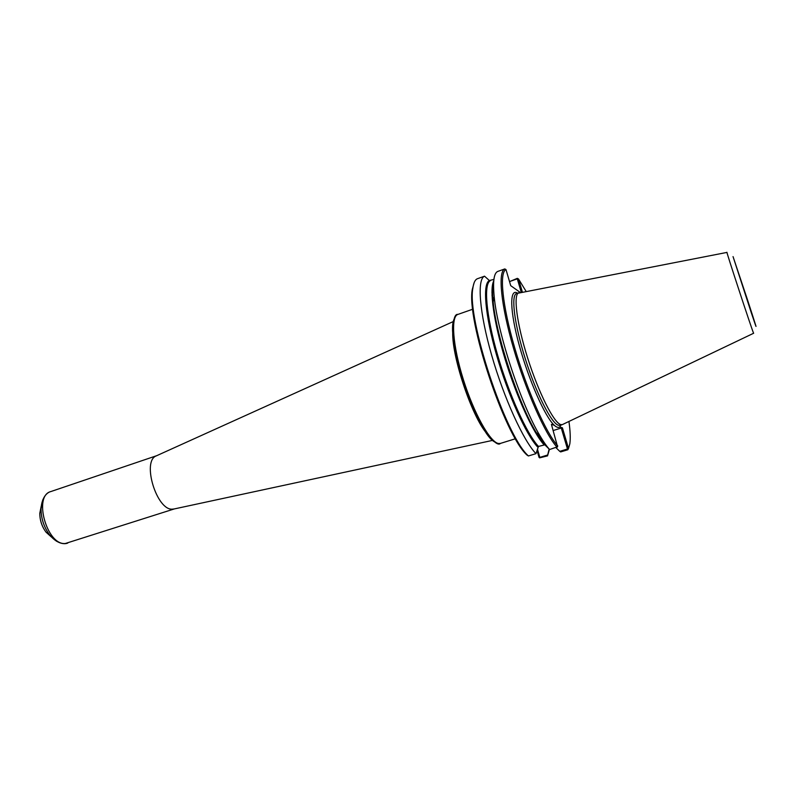 <?xml version="1.0" encoding="UTF-8"?>
<svg xmlns="http://www.w3.org/2000/svg" width="796" height="796" viewBox="0 0 796 796"><rect width="100%" height="100%" fill="white"/><g stroke="black" fill="none" stroke-linecap="round" stroke-linejoin="round"><path stroke-width="1.19" d="M537.051 450.536L539.041 457.392L539.827 457.372L537.399 448.974M549.131 449.083L547.658 455.004L539.827 457.372M553.23 430.507L561.279 428.019L567.468 449.024L559.747 451.352L555.936 447.611M537.877 435.233L537.2 435.442M539.588 457.859L547.539 455.879L547.658 455.004M544.812 444.845L536.215 432.497L544.812 444.845L538.474 446.437L535.997 453.66L528.405 455.959L526.952 455.023C504.316 434.885 466.108 318.947 472.327 289.296L474.157 282.66M491.998 295.346L492.843 298.261M528.405 455.959L528.116 455.65C505.291 435.332 466.615 318.012 472.884 288.102C473.58 282.898 475.033 279.804 477.242 278.799L484.525 276.182L489.361 280.52L493.908 279.426M535.997 453.66C523.559 441.004 503.977 398.179 491.689 355.334C479.341 312.44 476.894 279.187 484.525 276.182M561.031 425.024L559.697 426.954C558.384 427.92 556.593 427.362 554.315 425.283L551.429 424.387L557.558 446.785L549.608 449.531L545.001 444.994M549.608 449.531C546.762 446.427 543.608 441.939 540.136 436.059C521.34 405.283 497.391 332.619 494.197 296.699C492.744 281.724 493.878 273.317 497.6 271.496L504.773 268.929L505.987 269.555L510.714 285.665L520.236 292.44M557.757 445.939C546.036 432.994 527.052 390.319 514.704 347.832C502.306 305.306 499.142 272.471 505.987 269.555M557.101 447.252C545.23 434.327 525.947 391.105 513.45 348.041C500.883 304.918 497.759 271.705 504.773 268.929M559.697 426.954L562.404 427.79L568.513 448.486L569.837 443.81C570.573 438.526 570.284 431.074 568.951 421.452M522.355 292.032L518.504 278.968L526.057 291.316M559.747 451.352L560.653 451.919L567.856 449.75L567.468 449.024M509.699 282.212L509.868 281.466L517.291 278.829L521.251 292.241M518.504 278.968L517.32 278.341L509.868 281.466M568.115 449.252L568.513 448.486M561.279 428.019L562.404 427.79M492.644 294.898L491.938 292.46M492.127 287.754L492.714 287.545M492.754 287.048L492.177 287.256M549.429 449.362L547.539 455.879M174.155 508.952L172.493 509.151C156.732 510.763 141.628 461.133 156.245 455.899L156.603 455.73M753.653 333.245L753.434 332.837C751.424 328.34 725.216 248.591 726.997 252.402L516.574 293.505C510.743 295.057 514.345 324.37 525.35 358.976C536.285 393.572 551.499 423.492 558.434 425.273L560.036 425.333L562.294 424.626L560.712 424.566C553.827 422.766 538.653 392.806 527.708 358.19C516.703 323.564 513.042 294.251 518.813 292.719M753.633 333.255L562.294 424.626M454.824 318.012C443.282 332.32 478.018 437.7 495.808 442.337M500.385 443.422L498.425 443.481C490.077 442.208 473.899 413.363 463.332 379.513C452.675 345.663 450.616 316.49 457.859 314.43C451.143 312.808 450.596 345.733 463.939 383.911C475.918 422.557 495.938 448.705 500.385 443.422L515.45 438.755M540.136 436.059L536.215 432.497C518.495 403.532 496.147 335.723 493.172 301.903C492.246 292.689 492.406 286.043 493.669 281.973M554.315 425.283C545.22 417.213 528.852 380.379 519.31 345.534C509.669 310.609 509.43 287.744 517.559 293.157M544.016 444.745C533.25 433.024 516.684 397.124 505.191 359.474C493.669 321.813 489.232 289.237 493.739 280.948M538.474 446.437C526.912 434.128 508.913 394.378 497.51 354.727C486.048 315.047 483.49 284.003 490.296 280.719M537.788 447.193C526.146 434.895 507.997 394.876 496.525 354.956C484.983 314.987 482.456 283.754 489.361 280.52M487.043 433.79C471.54 416.656 450.586 353.096 452.864 330.101M174.304 508.923L65.411 543.479C46.994 545.867 32.994 495.838 50.805 491.57L156.752 455.67M56.486 541.24L49.611 534.922C43.959 527.171 41.093 518.504 41.034 508.913L42.805 499.749M51.312 536.932L46.039 532.176C41.919 526.534 39.84 520.226 39.8 513.251L41.213 506.286M735.365 263.665L746.29 296.351C753.921 319.564 756.538 328.241 749.752 307.952L735.365 263.665M733.036 256.601L746.747 297.565C756.25 326.489 759.673 337.783 751.135 312.281L733.036 256.601M472.744 309.216L457.859 314.43M526.952 455.023L528.116 455.65M472.327 289.296L472.884 288.102M493.679 281.804C492.376 285.565 492.207 292.261 493.172 301.903L494.197 296.699M493.639 299.555L493.092 297.694M173.767 509.042L492.684 440.367M156.245 455.899L453.491 321.465M50.805 491.57C47.67 492.236 41.76 496.595 41.034 508.913L39.8 513.251C39.8 520.246 41.88 526.554 46.039 532.176L49.611 534.922C57.521 544.394 64.864 544.384 67.779 543.051"/></g></svg>
